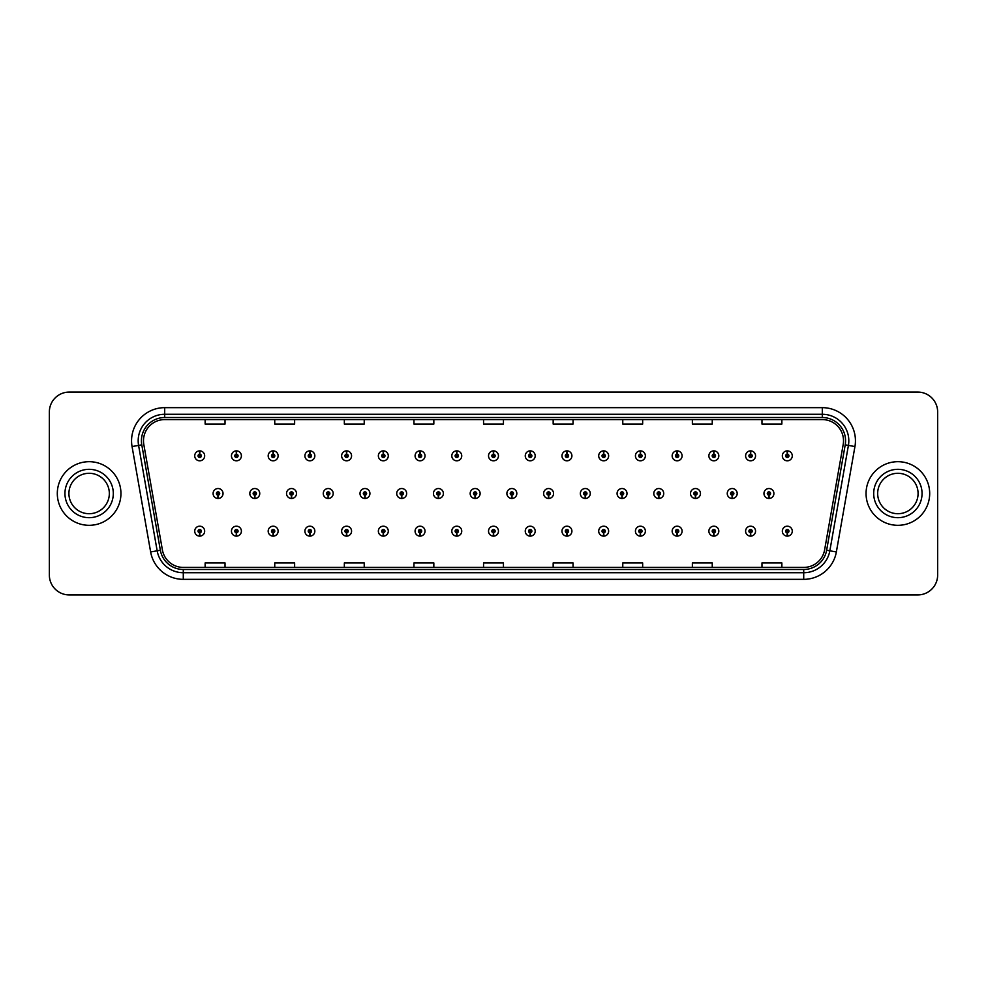 <?xml version="1.0" encoding="UTF-8"?>
<svg xmlns="http://www.w3.org/2000/svg" width="987" height="987" viewBox="0 0 987 987"><rect width="100%" height="100%" fill="white"/><g stroke="black" fill="none" stroke-linecap="round" stroke-linejoin="round"><path stroke-width="1.48" d="M236.349 532.807L236.201 536.126A4.972 4.972 0 0 0 236.646 536.126L236.498 532.807A1.653 1.653 0 0 0 238.077 531.154A1.653 1.653 0 0 0 236.424 529.501A1.653 1.653 0 0 0 234.77 531.154A1.653 1.653 0 0 0 236.349 532.807L236.399 531.82A0.666 0.666 0 0 1 235.757 531.154A0.666 0.666 0 0 1 236.424 530.488A0.666 0.666 0 0 1 237.09 531.154A0.666 0.666 0 0 1 236.448 531.82L236.498 532.807M273.078 532.807L272.93 536.126A4.972 4.972 0 0 0 273.362 536.126L273.226 532.807A1.653 1.653 0 0 0 274.805 531.154A1.653 1.653 0 0 0 273.152 529.501A1.653 1.653 0 0 0 271.487 531.154A1.653 1.653 0 0 0 273.078 532.807L273.115 531.82A0.666 0.666 0 0 1 272.486 531.154A0.666 0.666 0 0 1 273.152 530.488A0.666 0.666 0 0 1 273.806 531.154A0.666 0.666 0 0 1 273.177 531.82L273.226 532.807M309.807 532.807L309.659 536.126A4.972 4.972 0 0 0 310.091 536.126L309.943 532.807A1.653 1.653 0 0 0 311.534 531.154A1.653 1.653 0 0 0 309.869 529.501A1.653 1.653 0 0 0 308.215 531.154A1.653 1.653 0 0 0 309.807 532.807L309.844 531.82A0.666 0.666 0 0 1 309.215 531.154A0.666 0.666 0 0 1 309.869 530.488A0.666 0.666 0 0 1 310.535 531.154A0.666 0.666 0 0 1 309.906 531.82L309.943 532.807M346.523 532.807L346.388 536.126A4.972 4.972 0 0 0 346.819 536.126L346.671 532.807A1.653 1.653 0 0 0 348.251 531.154A1.653 1.653 0 0 0 346.597 529.501A1.653 1.653 0 0 0 344.944 531.154A1.653 1.653 0 0 0 346.523 532.807L346.573 531.82A0.666 0.666 0 0 1 345.931 531.154A0.666 0.666 0 0 1 346.597 530.488A0.666 0.666 0 0 1 347.264 531.154A0.666 0.666 0 0 1 346.622 531.82L346.671 532.807M383.252 532.807L383.104 536.126A4.972 4.972 0 0 0 383.536 536.126L383.4 532.807A1.653 1.653 0 0 0 384.979 531.154A1.653 1.653 0 0 0 383.326 529.501A1.653 1.653 0 0 0 381.673 531.154A1.653 1.653 0 0 0 383.252 532.807L383.301 531.82A0.666 0.666 0 0 1 382.66 531.154A0.666 0.666 0 0 1 383.326 530.488A0.666 0.666 0 0 1 383.992 531.154A0.666 0.666 0 0 1 383.351 531.82L383.4 532.807M419.981 532.807L419.833 536.126A4.972 4.972 0 0 0 420.265 536.126L420.117 532.807A1.653 1.653 0 0 0 421.708 531.154A1.653 1.653 0 0 0 420.055 529.501A1.653 1.653 0 0 0 418.389 531.154A1.653 1.653 0 0 0 419.981 532.807L420.018 531.82A0.666 0.666 0 0 1 419.389 531.154A0.666 0.666 0 0 1 420.055 530.488A0.666 0.666 0 0 1 420.709 531.154A0.666 0.666 0 0 1 420.08 531.82L420.117 532.807M456.697 532.807L456.562 536.126A4.972 4.972 0 0 0 456.993 536.126L456.845 532.807A1.653 1.653 0 0 0 458.437 531.154A1.653 1.653 0 0 0 456.771 529.501A1.653 1.653 0 0 0 455.118 531.154A1.653 1.653 0 0 0 456.697 532.807L456.747 531.82A0.666 0.666 0 0 1 456.117 531.154A0.666 0.666 0 0 1 456.771 530.488A0.666 0.666 0 0 1 457.437 531.154A0.666 0.666 0 0 1 456.808 531.82L456.845 532.807M493.426 532.807L493.278 536.126A4.972 4.972 0 0 0 493.722 536.126L493.574 532.807A1.653 1.653 0 0 0 495.153 531.154A1.653 1.653 0 0 0 493.5 529.501A1.653 1.653 0 0 0 491.847 531.154A1.653 1.653 0 0 0 493.426 532.807L493.475 531.82A0.666 0.666 0 0 1 492.834 531.154A0.666 0.666 0 0 1 493.5 530.488A0.666 0.666 0 0 1 494.166 531.154A0.666 0.666 0 0 1 493.525 531.82L493.574 532.807M530.155 532.807L530.007 536.126A4.972 4.972 0 0 0 530.438 536.126L530.303 532.807A1.653 1.653 0 0 0 531.882 531.154A1.653 1.653 0 0 0 530.229 529.501A1.653 1.653 0 0 0 528.563 531.154A1.653 1.653 0 0 0 530.155 532.807L530.192 531.82A0.666 0.666 0 0 1 529.563 531.154A0.666 0.666 0 0 1 530.229 530.488A0.666 0.666 0 0 1 530.883 531.154A0.666 0.666 0 0 1 530.253 531.82L530.303 532.807M566.883 532.807L566.735 536.126A4.972 4.972 0 0 0 567.167 536.126L567.019 532.807A1.653 1.653 0 0 0 568.611 531.154A1.653 1.653 0 0 0 566.945 529.501A1.653 1.653 0 0 0 565.292 531.154A1.653 1.653 0 0 0 566.883 532.807L566.92 531.82A0.666 0.666 0 0 1 566.291 531.154A0.666 0.666 0 0 1 566.945 530.488A0.666 0.666 0 0 1 567.611 531.154A0.666 0.666 0 0 1 566.982 531.82L567.019 532.807M603.6 532.807L603.464 536.126A4.972 4.972 0 0 0 603.896 536.126L603.748 532.807A1.653 1.653 0 0 0 605.327 531.154A1.653 1.653 0 0 0 603.674 529.501A1.653 1.653 0 0 0 602.021 531.154A1.653 1.653 0 0 0 603.6 532.807L603.649 531.82A0.666 0.666 0 0 1 603.008 531.154A0.666 0.666 0 0 1 603.674 530.488A0.666 0.666 0 0 1 604.34 531.154A0.666 0.666 0 0 1 603.699 531.82L603.748 532.807M640.329 532.807L640.181 536.126A4.972 4.972 0 0 0 640.612 536.126L640.477 532.807A1.653 1.653 0 0 0 642.056 531.154A1.653 1.653 0 0 0 640.403 529.501A1.653 1.653 0 0 0 638.749 531.154A1.653 1.653 0 0 0 640.329 532.807L640.378 531.82A0.666 0.666 0 0 1 639.736 531.154A0.666 0.666 0 0 1 640.403 530.488A0.666 0.666 0 0 1 641.069 531.154A0.666 0.666 0 0 1 640.427 531.82L640.477 532.807M677.057 532.807L676.909 536.126A4.972 4.972 0 0 0 677.341 536.126L677.193 532.807A1.653 1.653 0 0 0 678.785 531.154A1.653 1.653 0 0 0 677.131 529.501A1.653 1.653 0 0 0 675.466 531.154A1.653 1.653 0 0 0 677.057 532.807L677.094 531.82A0.666 0.666 0 0 1 676.465 531.154A0.666 0.666 0 0 1 677.131 530.488A0.666 0.666 0 0 1 677.785 531.154A0.666 0.666 0 0 1 677.156 531.82L677.193 532.807M713.774 532.807L713.638 536.126A4.972 4.972 0 0 0 714.07 536.126L713.922 532.807A1.653 1.653 0 0 0 715.513 531.154A1.653 1.653 0 0 0 713.848 529.501A1.653 1.653 0 0 0 712.195 531.154A1.653 1.653 0 0 0 713.774 532.807L713.823 531.82A0.666 0.666 0 0 1 713.194 531.154A0.666 0.666 0 0 1 713.848 530.488A0.666 0.666 0 0 1 714.514 531.154A0.666 0.666 0 0 1 713.885 531.82L713.922 532.807M750.502 532.807L750.354 536.126A4.972 4.972 0 0 0 750.799 536.126L750.651 532.807A1.653 1.653 0 0 0 752.23 531.154A1.653 1.653 0 0 0 750.576 529.501A1.653 1.653 0 0 0 748.923 531.154A1.653 1.653 0 0 0 750.502 532.807L750.552 531.82A0.666 0.666 0 0 1 749.91 531.154A0.666 0.666 0 0 1 750.576 530.488A0.666 0.666 0 0 1 751.243 531.154A0.666 0.666 0 0 1 750.601 531.82L750.651 532.807M787.231 532.807L787.083 536.126A4.972 4.972 0 0 0 787.515 536.126L787.379 532.807A1.653 1.653 0 0 0 788.958 531.154A1.653 1.653 0 0 0 787.305 529.501A1.653 1.653 0 0 0 785.64 531.154A1.653 1.653 0 0 0 787.231 532.807L787.268 531.82A0.666 0.666 0 0 1 786.639 531.154A0.666 0.666 0 0 1 787.305 530.488A0.666 0.666 0 0 1 787.959 531.154A0.666 0.666 0 0 1 787.33 531.82L787.379 532.807M199.621 532.807L199.485 536.126A4.972 4.972 0 0 0 199.917 536.126L199.769 532.807A1.653 1.653 0 0 0 201.36 531.154A1.653 1.653 0 0 0 199.695 529.501A1.653 1.653 0 0 0 198.042 531.154A1.653 1.653 0 0 0 199.621 532.807L199.67 531.82A0.666 0.666 0 0 1 199.041 531.154A0.666 0.666 0 0 1 199.695 530.488A0.666 0.666 0 0 1 200.361 531.154A0.666 0.666 0 0 1 199.732 531.82L199.769 532.807M254.708 495.153L254.572 498.472A4.972 4.972 0 0 0 255.004 498.472L254.856 495.153A1.653 1.653 0 0 0 256.447 493.5A1.653 1.653 0 0 0 254.782 491.847A1.653 1.653 0 0 0 253.128 493.5A1.653 1.653 0 0 0 254.708 495.153L254.757 494.166A0.666 0.666 0 0 1 254.128 493.5A0.666 0.666 0 0 1 254.782 492.834A0.666 0.666 0 0 1 255.448 493.5A0.666 0.666 0 0 1 254.819 494.166L254.856 495.153M291.436 495.153L291.288 498.472A4.972 4.972 0 0 0 291.733 498.472L291.584 495.153A1.653 1.653 0 0 0 293.164 493.5A1.653 1.653 0 0 0 291.51 491.847A1.653 1.653 0 0 0 289.857 493.5A1.653 1.653 0 0 0 291.436 495.153L291.486 494.166A0.666 0.666 0 0 1 290.844 493.5A0.666 0.666 0 0 1 291.51 492.834A0.666 0.666 0 0 1 292.177 493.5A0.666 0.666 0 0 1 291.535 494.166L291.584 495.153M328.165 495.153L328.017 498.472A4.972 4.972 0 0 0 328.449 498.472L328.313 495.153A1.653 1.653 0 0 0 329.892 493.5A1.653 1.653 0 0 0 328.239 491.847A1.653 1.653 0 0 0 326.574 493.5A1.653 1.653 0 0 0 328.165 495.153L328.202 494.166A0.666 0.666 0 0 1 327.573 493.5A0.666 0.666 0 0 1 328.239 492.834A0.666 0.666 0 0 1 328.905 493.5A0.666 0.666 0 0 1 328.264 494.166L328.313 495.153M364.894 495.153L364.746 498.472A4.972 4.972 0 0 0 365.178 498.472L365.03 495.153A1.653 1.653 0 0 0 366.621 493.5A1.653 1.653 0 0 0 364.956 491.847A1.653 1.653 0 0 0 363.302 493.5A1.653 1.653 0 0 0 364.894 495.153L364.931 494.166A0.666 0.666 0 0 1 364.302 493.5A0.666 0.666 0 0 1 364.956 492.834A0.666 0.666 0 0 1 365.622 493.5A0.666 0.666 0 0 1 364.993 494.166L365.03 495.153M401.61 495.153L401.475 498.472A4.972 4.972 0 0 0 401.906 498.472L401.758 495.153A1.653 1.653 0 0 0 403.35 493.5A1.653 1.653 0 0 0 401.684 491.847A1.653 1.653 0 0 0 400.031 493.5A1.653 1.653 0 0 0 401.61 495.153L401.66 494.166A0.666 0.666 0 0 1 401.018 493.5A0.666 0.666 0 0 1 401.684 492.834A0.666 0.666 0 0 1 402.351 493.5A0.666 0.666 0 0 1 401.721 494.166L401.758 495.153M438.339 495.153L438.191 498.472A4.972 4.972 0 0 0 438.635 498.472L438.487 495.153A1.653 1.653 0 0 0 440.066 493.5A1.653 1.653 0 0 0 438.413 491.847A1.653 1.653 0 0 0 436.76 493.5A1.653 1.653 0 0 0 438.339 495.153L438.388 494.166A0.666 0.666 0 0 1 437.747 493.5A0.666 0.666 0 0 1 438.413 492.834A0.666 0.666 0 0 1 439.079 493.5A0.666 0.666 0 0 1 438.438 494.166L438.487 495.153M475.068 495.153L474.92 498.472A4.972 4.972 0 0 0 475.352 498.472L475.216 495.153A1.653 1.653 0 0 0 476.795 493.5A1.653 1.653 0 0 0 475.142 491.847A1.653 1.653 0 0 0 473.476 493.5A1.653 1.653 0 0 0 475.068 495.153L475.105 494.166A0.666 0.666 0 0 1 474.476 493.5A0.666 0.666 0 0 1 475.142 492.834A0.666 0.666 0 0 1 475.796 493.5A0.666 0.666 0 0 1 475.166 494.166L475.216 495.153M511.784 495.153L511.648 498.472A4.972 4.972 0 0 0 512.08 498.472L511.932 495.153A1.653 1.653 0 0 0 513.524 493.5A1.653 1.653 0 0 0 511.858 491.847A1.653 1.653 0 0 0 510.205 493.5A1.653 1.653 0 0 0 511.784 495.153L511.834 494.166A0.666 0.666 0 0 1 511.204 493.5A0.666 0.666 0 0 1 511.858 492.834A0.666 0.666 0 0 1 512.524 493.5A0.666 0.666 0 0 1 511.895 494.166L511.932 495.153M548.513 495.153L548.365 498.472A4.972 4.972 0 0 0 548.809 498.472L548.661 495.153A1.653 1.653 0 0 0 550.24 493.5A1.653 1.653 0 0 0 548.587 491.847A1.653 1.653 0 0 0 546.934 493.5A1.653 1.653 0 0 0 548.513 495.153L548.562 494.166A0.666 0.666 0 0 1 547.921 493.5A0.666 0.666 0 0 1 548.587 492.834A0.666 0.666 0 0 1 549.253 493.5A0.666 0.666 0 0 1 548.612 494.166L548.661 495.153M585.242 495.153L585.094 498.472A4.972 4.972 0 0 0 585.525 498.472L585.39 495.153A1.653 1.653 0 0 0 586.969 493.5A1.653 1.653 0 0 0 585.316 491.847A1.653 1.653 0 0 0 583.65 493.5A1.653 1.653 0 0 0 585.242 495.153L585.279 494.166A0.666 0.666 0 0 1 584.649 493.5A0.666 0.666 0 0 1 585.316 492.834A0.666 0.666 0 0 1 585.982 493.5A0.666 0.666 0 0 1 585.34 494.166L585.39 495.153M621.97 495.153L621.822 498.472A4.972 4.972 0 0 0 622.254 498.472L622.106 495.153A1.653 1.653 0 0 0 623.698 493.5A1.653 1.653 0 0 0 622.044 491.847A1.653 1.653 0 0 0 620.379 493.5A1.653 1.653 0 0 0 621.97 495.153L622.007 494.166A0.666 0.666 0 0 1 621.378 493.5A0.666 0.666 0 0 1 622.044 492.834A0.666 0.666 0 0 1 622.698 493.5A0.666 0.666 0 0 1 622.069 494.166L622.106 495.153M658.687 495.153L658.551 498.472A4.972 4.972 0 0 0 658.983 498.472L658.835 495.153A1.653 1.653 0 0 0 660.426 493.5A1.653 1.653 0 0 0 658.761 491.847A1.653 1.653 0 0 0 657.108 493.5A1.653 1.653 0 0 0 658.687 495.153L658.736 494.166A0.666 0.666 0 0 1 658.095 493.5A0.666 0.666 0 0 1 658.761 492.834A0.666 0.666 0 0 1 659.427 493.5A0.666 0.666 0 0 1 658.798 494.166L658.835 495.153M695.416 495.153L695.267 498.472A4.972 4.972 0 0 0 695.712 498.472L695.564 495.153A1.653 1.653 0 0 0 697.143 493.5A1.653 1.653 0 0 0 695.49 491.847A1.653 1.653 0 0 0 693.836 493.5A1.653 1.653 0 0 0 695.416 495.153L695.465 494.166A0.666 0.666 0 0 1 694.823 493.5A0.666 0.666 0 0 1 695.49 492.834A0.666 0.666 0 0 1 696.156 493.5A0.666 0.666 0 0 1 695.514 494.166L695.564 495.153M732.144 495.153L731.996 498.472A4.972 4.972 0 0 0 732.428 498.472L732.292 495.153A1.653 1.653 0 0 0 733.872 493.5A1.653 1.653 0 0 0 732.218 491.847A1.653 1.653 0 0 0 730.553 493.5A1.653 1.653 0 0 0 732.144 495.153L732.181 494.166A0.666 0.666 0 0 1 731.552 493.5A0.666 0.666 0 0 1 732.218 492.834A0.666 0.666 0 0 1 732.872 493.5A0.666 0.666 0 0 1 732.243 494.166L732.292 495.153M768.873 495.153L768.725 498.472A4.972 4.972 0 0 0 769.157 498.472L769.009 495.153A1.653 1.653 0 0 0 770.6 493.5A1.653 1.653 0 0 0 768.935 491.847A1.653 1.653 0 0 0 767.281 493.5A1.653 1.653 0 0 0 768.873 495.153L768.91 494.166A0.666 0.666 0 0 1 768.281 493.5A0.666 0.666 0 0 1 768.935 492.834A0.666 0.666 0 0 1 769.601 493.5A0.666 0.666 0 0 1 768.972 494.166L769.009 495.153M217.991 495.153L217.843 498.472A4.972 4.972 0 0 0 218.275 498.472L218.127 495.153A1.653 1.653 0 0 0 219.719 493.5A1.653 1.653 0 0 0 218.065 491.847A1.653 1.653 0 0 0 216.4 493.5A1.653 1.653 0 0 0 217.991 495.153L218.028 494.166A0.666 0.666 0 0 1 217.399 493.5A0.666 0.666 0 0 1 218.065 492.834A0.666 0.666 0 0 1 218.719 493.5A0.666 0.666 0 0 1 218.09 494.166L218.127 495.153M236.498 454.193L236.646 450.874A4.972 4.972 0 0 0 236.201 450.874L236.349 454.193A1.653 1.653 0 0 0 234.77 455.846A1.653 1.653 0 0 0 236.424 457.499A1.653 1.653 0 0 0 238.077 455.846A1.653 1.653 0 0 0 236.498 454.193L236.448 455.18A0.666 0.666 0 0 1 237.09 455.846A0.666 0.666 0 0 1 236.424 456.512A0.666 0.666 0 0 1 235.757 455.846A0.666 0.666 0 0 1 236.399 455.18L236.349 454.193M273.226 454.193L273.362 450.874A4.972 4.972 0 0 0 272.93 450.874L273.078 454.193A1.653 1.653 0 0 0 271.487 455.846A1.653 1.653 0 0 0 273.152 457.499A1.653 1.653 0 0 0 274.805 455.846A1.653 1.653 0 0 0 273.226 454.193L273.177 455.18A0.666 0.666 0 0 1 273.806 455.846A0.666 0.666 0 0 1 273.152 456.512A0.666 0.666 0 0 1 272.486 455.846A0.666 0.666 0 0 1 273.115 455.18L273.078 454.193M309.943 454.193L310.091 450.874A4.972 4.972 0 0 0 309.659 450.874L309.807 454.193A1.653 1.653 0 0 0 308.215 455.846A1.653 1.653 0 0 0 309.869 457.499A1.653 1.653 0 0 0 311.534 455.846A1.653 1.653 0 0 0 309.943 454.193L309.906 455.18A0.666 0.666 0 0 1 310.535 455.846A0.666 0.666 0 0 1 309.869 456.512A0.666 0.666 0 0 1 309.215 455.846A0.666 0.666 0 0 1 309.844 455.18L309.807 454.193M346.671 454.193L346.819 450.874A4.972 4.972 0 0 0 346.388 450.874L346.523 454.193A1.653 1.653 0 0 0 344.944 455.846A1.653 1.653 0 0 0 346.597 457.499A1.653 1.653 0 0 0 348.251 455.846A1.653 1.653 0 0 0 346.671 454.193L346.622 455.18A0.666 0.666 0 0 1 347.264 455.846A0.666 0.666 0 0 1 346.597 456.512A0.666 0.666 0 0 1 345.931 455.846A0.666 0.666 0 0 1 346.573 455.18L346.523 454.193M383.4 454.193L383.536 450.874A4.972 4.972 0 0 0 383.104 450.874L383.252 454.193A1.653 1.653 0 0 0 381.673 455.846A1.653 1.653 0 0 0 383.326 457.499A1.653 1.653 0 0 0 384.979 455.846A1.653 1.653 0 0 0 383.4 454.193L383.351 455.18A0.666 0.666 0 0 1 383.992 455.846A0.666 0.666 0 0 1 383.326 456.512A0.666 0.666 0 0 1 382.66 455.846A0.666 0.666 0 0 1 383.301 455.18L383.252 454.193M420.117 454.193L420.265 450.874A4.972 4.972 0 0 0 419.833 450.874L419.981 454.193A1.653 1.653 0 0 0 418.389 455.846A1.653 1.653 0 0 0 420.055 457.499A1.653 1.653 0 0 0 421.708 455.846A1.653 1.653 0 0 0 420.117 454.193L420.08 455.18A0.666 0.666 0 0 1 420.709 455.846A0.666 0.666 0 0 1 420.055 456.512A0.666 0.666 0 0 1 419.389 455.846A0.666 0.666 0 0 1 420.018 455.18L419.981 454.193M456.845 454.193L456.993 450.874A4.972 4.972 0 0 0 456.562 450.874L456.697 454.193A1.653 1.653 0 0 0 455.118 455.846A1.653 1.653 0 0 0 456.771 457.499A1.653 1.653 0 0 0 458.437 455.846A1.653 1.653 0 0 0 456.845 454.193L456.808 455.18A0.666 0.666 0 0 1 457.437 455.846A0.666 0.666 0 0 1 456.771 456.512A0.666 0.666 0 0 1 456.117 455.846A0.666 0.666 0 0 1 456.747 455.18L456.697 454.193M493.574 454.193L493.722 450.874A4.972 4.972 0 0 0 493.278 450.874L493.426 454.193A1.653 1.653 0 0 0 491.847 455.846A1.653 1.653 0 0 0 493.5 457.499A1.653 1.653 0 0 0 495.153 455.846A1.653 1.653 0 0 0 493.574 454.193L493.525 455.18A0.666 0.666 0 0 1 494.166 455.846A0.666 0.666 0 0 1 493.5 456.512A0.666 0.666 0 0 1 492.834 455.846A0.666 0.666 0 0 1 493.475 455.18L493.426 454.193M530.303 454.193L530.438 450.874A4.972 4.972 0 0 0 530.007 450.874L530.155 454.193A1.653 1.653 0 0 0 528.563 455.846A1.653 1.653 0 0 0 530.229 457.499A1.653 1.653 0 0 0 531.882 455.846A1.653 1.653 0 0 0 530.303 454.193L530.253 455.18A0.666 0.666 0 0 1 530.883 455.846A0.666 0.666 0 0 1 530.229 456.512A0.666 0.666 0 0 1 529.563 455.846A0.666 0.666 0 0 1 530.192 455.18L530.155 454.193M567.019 454.193L567.167 450.874A4.972 4.972 0 0 0 566.735 450.874L566.883 454.193A1.653 1.653 0 0 0 565.292 455.846A1.653 1.653 0 0 0 566.945 457.499A1.653 1.653 0 0 0 568.611 455.846A1.653 1.653 0 0 0 567.019 454.193L566.982 455.18A0.666 0.666 0 0 1 567.611 455.846A0.666 0.666 0 0 1 566.945 456.512A0.666 0.666 0 0 1 566.291 455.846A0.666 0.666 0 0 1 566.92 455.18L566.883 454.193M603.748 454.193L603.896 450.874A4.972 4.972 0 0 0 603.464 450.874L603.6 454.193A1.653 1.653 0 0 0 602.021 455.846A1.653 1.653 0 0 0 603.674 457.499A1.653 1.653 0 0 0 605.327 455.846A1.653 1.653 0 0 0 603.748 454.193L603.699 455.18A0.666 0.666 0 0 1 604.34 455.846A0.666 0.666 0 0 1 603.674 456.512A0.666 0.666 0 0 1 603.008 455.846A0.666 0.666 0 0 1 603.649 455.18L603.6 454.193M640.477 454.193L640.612 450.874A4.972 4.972 0 0 0 640.181 450.874L640.329 454.193A1.653 1.653 0 0 0 638.749 455.846A1.653 1.653 0 0 0 640.403 457.499A1.653 1.653 0 0 0 642.056 455.846A1.653 1.653 0 0 0 640.477 454.193L640.427 455.18A0.666 0.666 0 0 1 641.069 455.846A0.666 0.666 0 0 1 640.403 456.512A0.666 0.666 0 0 1 639.736 455.846A0.666 0.666 0 0 1 640.378 455.18L640.329 454.193M677.193 454.193L677.341 450.874A4.972 4.972 0 0 0 676.909 450.874L677.057 454.193A1.653 1.653 0 0 0 675.466 455.846A1.653 1.653 0 0 0 677.131 457.499A1.653 1.653 0 0 0 678.785 455.846A1.653 1.653 0 0 0 677.193 454.193L677.156 455.18A0.666 0.666 0 0 1 677.785 455.846A0.666 0.666 0 0 1 677.131 456.512A0.666 0.666 0 0 1 676.465 455.846A0.666 0.666 0 0 1 677.094 455.18L677.057 454.193M713.922 454.193L714.07 450.874A4.972 4.972 0 0 0 713.638 450.874L713.774 454.193A1.653 1.653 0 0 0 712.195 455.846A1.653 1.653 0 0 0 713.848 457.499A1.653 1.653 0 0 0 715.513 455.846A1.653 1.653 0 0 0 713.922 454.193L713.885 455.18A0.666 0.666 0 0 1 714.514 455.846A0.666 0.666 0 0 1 713.848 456.512A0.666 0.666 0 0 1 713.194 455.846A0.666 0.666 0 0 1 713.823 455.18L713.774 454.193M750.651 454.193L750.799 450.874A4.972 4.972 0 0 0 750.354 450.874L750.502 454.193A1.653 1.653 0 0 0 748.923 455.846A1.653 1.653 0 0 0 750.576 457.499A1.653 1.653 0 0 0 752.23 455.846A1.653 1.653 0 0 0 750.651 454.193L750.601 455.18A0.666 0.666 0 0 1 751.243 455.846A0.666 0.666 0 0 1 750.576 456.512A0.666 0.666 0 0 1 749.91 455.846A0.666 0.666 0 0 1 750.552 455.18L750.502 454.193M787.379 454.193L787.515 450.874A4.972 4.972 0 0 0 787.083 450.874L787.231 454.193A1.653 1.653 0 0 0 785.64 455.846A1.653 1.653 0 0 0 787.305 457.499A1.653 1.653 0 0 0 788.958 455.846A1.653 1.653 0 0 0 787.379 454.193L787.33 455.18A0.666 0.666 0 0 1 787.959 455.846A0.666 0.666 0 0 1 787.305 456.512A0.666 0.666 0 0 1 786.639 455.846A0.666 0.666 0 0 1 787.268 455.18L787.231 454.193M199.769 454.193L199.917 450.874A4.972 4.972 0 0 0 199.485 450.874L199.621 454.193A1.653 1.653 0 0 0 198.042 455.846A1.653 1.653 0 0 0 199.695 457.499A1.653 1.653 0 0 0 201.36 455.846A1.653 1.653 0 0 0 199.769 454.193L199.732 455.18A0.666 0.666 0 0 1 200.361 455.846A0.666 0.666 0 0 1 199.695 456.512A0.666 0.666 0 0 1 199.041 455.846A0.666 0.666 0 0 1 199.67 455.18L199.621 454.193M57.308 493.5A31.818 31.818 0 0 0 89.126 525.318A31.818 31.818 0 0 0 120.945 493.5A31.818 31.818 0 0 0 89.126 461.682A31.818 31.818 0 0 0 57.308 493.5A31.818 31.818 0 0 0 89.126 525.318A31.818 31.818 0 0 0 120.945 493.5A31.818 31.818 0 0 0 89.126 461.682A31.818 31.818 0 0 0 57.308 493.5M866.055 493.5A31.818 31.818 0 0 0 897.874 525.318A31.818 31.818 0 0 0 929.692 493.5A31.818 31.818 0 0 0 897.874 461.682A31.818 31.818 0 0 0 866.055 493.5A31.818 31.818 0 0 0 897.874 525.318A31.818 31.818 0 0 0 929.692 493.5A31.818 31.818 0 0 0 897.874 461.682A31.818 31.818 0 0 0 866.055 493.5M143.485 440.794A21.208 21.208 0 0 1 164.693 419.586L822.307 419.586A21.208 21.208 0 0 1 843.194 444.483L824.614 549.882A21.208 21.208 0 0 1 803.714 567.414L183.286 567.414A21.208 21.208 0 0 1 162.386 549.882L143.806 444.483A21.208 21.208 0 0 1 143.485 440.794M141.425 440.794A23.269 23.269 0 0 0 141.783 444.841L160.363 550.24A23.269 23.269 0 0 0 183.286 569.474L803.714 569.474A23.269 23.269 0 0 0 826.637 550.24L845.217 444.841A23.269 23.269 0 0 0 822.307 417.526L164.693 417.526A23.269 23.269 0 0 0 141.425 440.794M132.061 446.556A33.151 33.151 0 0 1 164.693 407.656L822.307 407.656A33.151 33.151 0 0 1 854.939 446.556L836.359 551.955A33.151 33.151 0 0 1 803.714 579.344L183.286 579.344A33.151 33.151 0 0 1 150.641 551.955L132.061 446.556L138.587 445.408A26.513 26.513 0 0 1 164.693 414.281L822.307 414.281A26.513 26.513 0 0 1 848.413 445.408L829.833 550.808A26.513 26.513 0 0 1 803.714 572.719L183.286 572.719A26.513 26.513 0 0 1 157.167 550.808L138.587 445.408A26.513 26.513 0 0 1 138.18 440.794M937.65 411.961A19.888 19.888 0 0 0 917.762 392.073L69.238 392.073A19.888 19.888 0 0 0 49.35 411.961L49.35 575.039A19.888 19.888 0 0 0 69.238 594.927L917.762 594.927A19.888 19.888 0 0 0 937.65 575.039L937.65 411.961L937.65 575.039M483.556 419.586L483.556 424.077L503.444 424.077L503.444 419.586M413.948 419.586L413.948 424.077L433.836 424.077L433.836 419.586M344.34 419.586L344.34 424.077L364.228 424.077L364.228 419.586M274.744 419.586L274.744 424.077L294.632 424.077L294.632 419.586M205.136 419.586L205.136 424.077L225.024 424.077L225.024 419.586M553.164 419.586L553.164 424.077L573.052 424.077L573.052 419.586M622.772 419.586L622.772 424.077L642.66 424.077L642.66 419.586M692.368 419.586L692.368 424.077L712.256 424.077L712.256 419.586M761.976 419.586L761.976 424.077L781.864 424.077L781.864 419.586M503.444 567.414L503.444 562.923L483.556 562.923L483.556 567.414M433.836 567.414L433.836 562.923L413.948 562.923L413.948 567.414M364.228 567.414L364.228 562.923L344.34 562.923L344.34 567.414M294.632 567.414L294.632 562.923L274.744 562.923L274.744 567.414M225.024 567.414L225.024 562.923L205.136 562.923L205.136 567.414M573.052 567.414L573.052 562.923L553.164 562.923L553.164 567.414M642.66 567.414L642.66 562.923L622.772 562.923L622.772 567.414M712.256 567.414L712.256 562.923L692.368 562.923L692.368 567.414M781.864 567.414L781.864 562.923L761.976 562.923L761.976 567.414M49.35 411.961L49.35 575.039M917.762 392.073L69.238 392.073M69.238 594.927L917.762 594.927M204.667 455.846A4.972 4.972 0 0 0 199.917 450.874A4.972 4.972 0 0 1 204.667 455.846A4.972 4.972 0 0 1 199.695 460.818A4.972 4.972 0 0 1 194.723 455.846A4.972 4.972 0 0 1 199.485 450.874M213.093 493.5A4.972 4.972 0 0 0 217.843 498.472A4.972 4.972 0 0 1 213.093 493.5A4.972 4.972 0 0 1 218.065 488.528A4.972 4.972 0 0 1 223.037 493.5A4.972 4.972 0 0 1 218.275 498.472M194.723 531.154A4.972 4.972 0 0 0 199.485 536.126A4.972 4.972 0 0 1 194.723 531.154A4.972 4.972 0 0 1 199.695 526.182A4.972 4.972 0 0 1 204.667 531.154A4.972 4.972 0 0 1 199.917 536.126M109.335 493.5A20.209 20.209 0 0 0 89.126 473.291A20.209 20.209 0 0 0 68.917 493.5A20.209 20.209 0 0 0 89.126 513.709A20.209 20.209 0 0 0 109.335 493.5A20.209 20.209 0 0 1 89.126 513.709A20.209 20.209 0 0 1 68.917 493.5M241.396 455.846A4.972 4.972 0 0 0 236.646 450.874A4.972 4.972 0 0 1 241.396 455.846A4.972 4.972 0 0 1 236.424 460.818A4.972 4.972 0 0 1 231.451 455.846A4.972 4.972 0 0 1 236.201 450.874M278.124 455.846A4.972 4.972 0 0 0 273.362 450.874A4.972 4.972 0 0 1 278.124 455.846A4.972 4.972 0 0 1 273.152 460.818A4.972 4.972 0 0 1 268.18 455.846A4.972 4.972 0 0 1 272.93 450.874M314.841 455.846A4.972 4.972 0 0 0 310.091 450.874A4.972 4.972 0 0 1 314.841 455.846A4.972 4.972 0 0 1 309.869 460.818A4.972 4.972 0 0 1 304.897 455.846A4.972 4.972 0 0 1 309.659 450.874L309.77 453.526M351.569 455.846A4.972 4.972 0 0 0 346.819 450.874A4.972 4.972 0 0 1 351.569 455.846A4.972 4.972 0 0 1 346.597 460.818A4.972 4.972 0 0 1 341.625 455.846A4.972 4.972 0 0 1 346.388 450.874L346.499 453.526M249.81 493.5A4.972 4.972 0 0 0 254.572 498.472A4.972 4.972 0 0 1 249.81 493.5A4.972 4.972 0 0 1 254.782 488.528A4.972 4.972 0 0 1 259.754 493.5A4.972 4.972 0 0 1 255.004 498.472M286.538 493.5A4.972 4.972 0 0 0 291.288 498.472A4.972 4.972 0 0 1 286.538 493.5A4.972 4.972 0 0 1 291.51 488.528A4.972 4.972 0 0 1 296.482 493.5A4.972 4.972 0 0 1 291.733 498.472M323.267 493.5A4.972 4.972 0 0 0 328.017 498.472A4.972 4.972 0 0 1 323.267 493.5A4.972 4.972 0 0 1 328.239 488.528A4.972 4.972 0 0 1 333.211 493.5A4.972 4.972 0 0 1 328.449 498.472L328.338 495.819M231.451 531.154A4.972 4.972 0 0 0 236.201 536.126A4.972 4.972 0 0 1 231.451 531.154A4.972 4.972 0 0 1 236.424 526.182A4.972 4.972 0 0 1 241.396 531.154A4.972 4.972 0 0 1 236.646 536.126M268.18 531.154A4.972 4.972 0 0 0 272.93 536.126A4.972 4.972 0 0 1 268.18 531.154A4.972 4.972 0 0 1 273.152 526.182A4.972 4.972 0 0 1 278.124 531.154A4.972 4.972 0 0 1 273.362 536.126M304.897 531.154A4.972 4.972 0 0 0 309.659 536.126A4.972 4.972 0 0 1 304.897 531.154A4.972 4.972 0 0 1 309.869 526.182A4.972 4.972 0 0 1 314.841 531.154A4.972 4.972 0 0 1 310.091 536.126M341.625 531.154A4.972 4.972 0 0 0 346.388 536.126A4.972 4.972 0 0 1 341.625 531.154A4.972 4.972 0 0 1 346.597 526.182A4.972 4.972 0 0 1 351.569 531.154A4.972 4.972 0 0 1 346.819 536.126M378.354 531.154A4.972 4.972 0 0 0 383.104 536.126A4.972 4.972 0 0 1 378.354 531.154A4.972 4.972 0 0 1 383.326 526.182A4.972 4.972 0 0 1 388.298 531.154A4.972 4.972 0 0 1 383.536 536.126M415.083 531.154A4.972 4.972 0 0 0 419.833 536.126A4.972 4.972 0 0 1 415.083 531.154A4.972 4.972 0 0 1 420.055 526.182A4.972 4.972 0 0 1 425.027 531.154A4.972 4.972 0 0 1 420.265 536.126M451.799 531.154A4.972 4.972 0 0 0 456.562 536.126A4.972 4.972 0 0 1 451.799 531.154A4.972 4.972 0 0 1 456.771 526.182A4.972 4.972 0 0 1 461.743 531.154A4.972 4.972 0 0 1 456.993 536.126M488.528 531.154A4.972 4.972 0 0 0 493.278 536.126A4.972 4.972 0 0 1 488.528 531.154A4.972 4.972 0 0 1 493.5 526.182A4.972 4.972 0 0 1 498.472 531.154A4.972 4.972 0 0 1 493.722 536.126M525.257 531.154A4.972 4.972 0 0 0 530.007 536.126A4.972 4.972 0 0 1 525.257 531.154A4.972 4.972 0 0 1 530.229 526.182A4.972 4.972 0 0 1 535.201 531.154A4.972 4.972 0 0 1 530.438 536.126M561.973 531.154A4.972 4.972 0 0 0 566.735 536.126A4.972 4.972 0 0 1 561.973 531.154A4.972 4.972 0 0 1 566.945 526.182A4.972 4.972 0 0 1 571.917 531.154A4.972 4.972 0 0 1 567.167 536.126M598.702 531.154A4.972 4.972 0 0 0 603.464 536.126A4.972 4.972 0 0 1 598.702 531.154A4.972 4.972 0 0 1 603.674 526.182A4.972 4.972 0 0 1 608.646 531.154A4.972 4.972 0 0 1 603.896 536.126M635.431 531.154A4.972 4.972 0 0 0 640.181 536.126A4.972 4.972 0 0 1 635.431 531.154A4.972 4.972 0 0 1 640.403 526.182A4.972 4.972 0 0 1 645.375 531.154A4.972 4.972 0 0 1 640.612 536.126M672.159 531.154A4.972 4.972 0 0 0 676.909 536.126A4.972 4.972 0 0 1 672.159 531.154A4.972 4.972 0 0 1 677.131 526.182A4.972 4.972 0 0 1 682.103 531.154A4.972 4.972 0 0 1 677.341 536.126M708.876 531.154A4.972 4.972 0 0 0 713.638 536.126A4.972 4.972 0 0 1 708.876 531.154A4.972 4.972 0 0 1 713.848 526.182A4.972 4.972 0 0 1 718.82 531.154A4.972 4.972 0 0 1 714.07 536.126M745.604 531.154A4.972 4.972 0 0 0 750.354 536.126A4.972 4.972 0 0 1 745.604 531.154A4.972 4.972 0 0 1 750.576 526.182A4.972 4.972 0 0 1 755.548 531.154A4.972 4.972 0 0 1 750.799 536.126M782.333 531.154A4.972 4.972 0 0 0 787.083 536.126A4.972 4.972 0 0 1 782.333 531.154A4.972 4.972 0 0 1 787.305 526.182A4.972 4.972 0 0 1 792.277 531.154A4.972 4.972 0 0 1 787.515 536.126M918.083 493.5A20.209 20.209 0 0 0 897.874 473.291A20.209 20.209 0 0 0 877.665 493.5A20.209 20.209 0 0 0 897.874 513.709A20.209 20.209 0 0 0 918.083 493.5A20.209 20.209 0 0 1 897.874 513.709A20.209 20.209 0 0 1 877.665 493.5M388.298 455.846A4.972 4.972 0 0 0 383.536 450.874A4.972 4.972 0 0 1 388.298 455.846A4.972 4.972 0 0 1 383.326 460.818A4.972 4.972 0 0 1 378.354 455.846A4.972 4.972 0 0 1 383.104 450.874L383.227 453.526M425.027 455.846A4.972 4.972 0 0 0 420.265 450.874A4.972 4.972 0 0 1 425.027 455.846A4.972 4.972 0 0 1 420.055 460.818A4.972 4.972 0 0 1 415.083 455.846A4.972 4.972 0 0 1 419.833 450.874L419.944 453.526M461.743 455.846A4.972 4.972 0 0 0 456.993 450.874A4.972 4.972 0 0 1 461.743 455.846A4.972 4.972 0 0 1 456.771 460.818A4.972 4.972 0 0 1 451.799 455.846A4.972 4.972 0 0 1 456.562 450.874L456.673 453.526M359.996 493.5A4.972 4.972 0 0 0 364.746 498.472A4.972 4.972 0 0 1 359.996 493.5A4.972 4.972 0 0 1 364.956 488.528A4.972 4.972 0 0 1 369.928 493.5A4.972 4.972 0 0 1 365.178 498.472L365.067 495.819M396.712 493.5A4.972 4.972 0 0 0 401.475 498.472A4.972 4.972 0 0 1 396.712 493.5A4.972 4.972 0 0 1 401.684 488.528A4.972 4.972 0 0 1 406.656 493.5A4.972 4.972 0 0 1 401.906 498.472L401.783 495.819M433.441 493.5A4.972 4.972 0 0 0 438.191 498.472A4.972 4.972 0 0 1 433.441 493.5A4.972 4.972 0 0 1 438.413 488.528A4.972 4.972 0 0 1 443.385 493.5A4.972 4.972 0 0 1 438.635 498.472L438.512 495.819M498.472 455.846A4.972 4.972 0 0 0 493.722 450.874A4.972 4.972 0 0 1 498.472 455.846A4.972 4.972 0 0 1 493.5 460.818A4.972 4.972 0 0 1 488.528 455.846A4.972 4.972 0 0 1 493.278 450.874L493.401 453.526M535.201 455.846A4.972 4.972 0 0 0 530.438 450.874A4.972 4.972 0 0 1 535.201 455.846A4.972 4.972 0 0 1 530.229 460.818A4.972 4.972 0 0 1 525.257 455.846A4.972 4.972 0 0 1 530.007 450.874M571.917 455.846A4.972 4.972 0 0 0 567.167 450.874A4.972 4.972 0 0 1 571.917 455.846A4.972 4.972 0 0 1 566.945 460.818A4.972 4.972 0 0 1 561.973 455.846A4.972 4.972 0 0 1 566.735 450.874M608.646 455.846A4.972 4.972 0 0 0 603.896 450.874A4.972 4.972 0 0 1 608.646 455.846A4.972 4.972 0 0 1 603.674 460.818A4.972 4.972 0 0 1 598.702 455.846A4.972 4.972 0 0 1 603.464 450.874M645.375 455.846A4.972 4.972 0 0 0 640.612 450.874A4.972 4.972 0 0 1 645.375 455.846A4.972 4.972 0 0 1 640.403 460.818A4.972 4.972 0 0 1 635.431 455.846A4.972 4.972 0 0 1 640.181 450.874M470.17 493.5A4.972 4.972 0 0 0 474.92 498.472A4.972 4.972 0 0 1 470.17 493.5A4.972 4.972 0 0 1 475.142 488.528A4.972 4.972 0 0 1 480.114 493.5A4.972 4.972 0 0 1 475.352 498.472L475.24 495.819M506.886 493.5A4.972 4.972 0 0 0 511.648 498.472A4.972 4.972 0 0 1 506.886 493.5A4.972 4.972 0 0 1 511.858 488.528A4.972 4.972 0 0 1 516.83 493.5A4.972 4.972 0 0 1 512.08 498.472L511.969 495.819M543.615 493.5A4.972 4.972 0 0 0 548.365 498.472A4.972 4.972 0 0 1 543.615 493.5A4.972 4.972 0 0 1 548.587 488.528A4.972 4.972 0 0 1 553.559 493.5A4.972 4.972 0 0 1 548.809 498.472M580.344 493.5A4.972 4.972 0 0 0 585.094 498.472A4.972 4.972 0 0 1 580.344 493.5A4.972 4.972 0 0 1 585.316 488.528A4.972 4.972 0 0 1 590.288 493.5A4.972 4.972 0 0 1 585.525 498.472M617.072 493.5A4.972 4.972 0 0 0 621.822 498.472A4.972 4.972 0 0 1 617.072 493.5A4.972 4.972 0 0 1 622.044 488.528A4.972 4.972 0 0 1 627.004 493.5A4.972 4.972 0 0 1 622.254 498.472M682.103 455.846A4.972 4.972 0 0 0 677.341 450.874A4.972 4.972 0 0 1 682.103 455.846A4.972 4.972 0 0 1 677.131 460.818A4.972 4.972 0 0 1 672.159 455.846A4.972 4.972 0 0 1 676.909 450.874M718.82 455.846A4.972 4.972 0 0 0 714.07 450.874A4.972 4.972 0 0 1 718.82 455.846A4.972 4.972 0 0 1 713.848 460.818A4.972 4.972 0 0 1 708.876 455.846A4.972 4.972 0 0 1 713.638 450.874M755.548 455.846A4.972 4.972 0 0 0 750.799 450.874A4.972 4.972 0 0 1 755.548 455.846A4.972 4.972 0 0 1 750.576 460.818A4.972 4.972 0 0 1 745.604 455.846A4.972 4.972 0 0 1 750.354 450.874M792.277 455.846A4.972 4.972 0 0 0 787.515 450.874A4.972 4.972 0 0 1 792.277 455.846A4.972 4.972 0 0 1 787.305 460.818A4.972 4.972 0 0 1 782.333 455.846A4.972 4.972 0 0 1 787.083 450.874M653.789 493.5A4.972 4.972 0 0 0 658.551 498.472A4.972 4.972 0 0 1 653.789 493.5A4.972 4.972 0 0 1 658.761 488.528A4.972 4.972 0 0 1 663.733 493.5A4.972 4.972 0 0 1 658.983 498.472M690.518 493.5A4.972 4.972 0 0 0 695.267 498.472A4.972 4.972 0 0 1 690.518 493.5A4.972 4.972 0 0 1 695.49 488.528A4.972 4.972 0 0 1 700.462 493.5A4.972 4.972 0 0 1 695.712 498.472M727.246 493.5A4.972 4.972 0 0 0 731.996 498.472A4.972 4.972 0 0 1 727.246 493.5A4.972 4.972 0 0 1 732.218 488.528A4.972 4.972 0 0 1 737.19 493.5A4.972 4.972 0 0 1 732.428 498.472M763.963 493.5A4.972 4.972 0 0 0 768.725 498.472A4.972 4.972 0 0 1 763.963 493.5A4.972 4.972 0 0 1 768.935 488.528A4.972 4.972 0 0 1 773.907 493.5A4.972 4.972 0 0 1 769.157 498.472M822.307 407.656L822.307 417.526M138.587 445.408L141.783 444.841M183.286 579.344L183.286 569.474M803.714 569.474L803.714 579.344M826.637 550.24L836.359 551.955M150.641 551.955L160.363 550.24M845.217 444.841L854.939 446.556M164.693 407.656L164.693 417.526M113.308 493.5A24.181 24.181 0 0 0 89.126 469.318A24.181 24.181 0 0 0 64.945 493.5A24.181 24.181 0 0 0 89.126 517.682A24.181 24.181 0 0 0 113.308 493.5M922.055 493.5A24.181 24.181 0 0 0 897.874 469.318A24.181 24.181 0 0 0 873.692 493.5A24.181 24.181 0 0 0 897.874 517.682A24.181 24.181 0 0 0 922.055 493.5"/></g></svg>
